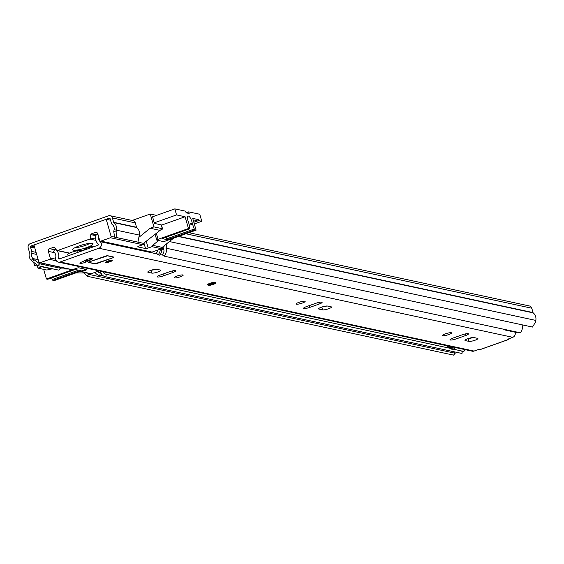 <?xml version="1.0" encoding="UTF-8"?>
<svg xmlns="http://www.w3.org/2000/svg" width="564" height="564" viewBox="0 0 564 564"><rect width="100%" height="100%" fill="white"/><g stroke="black" fill="none" stroke-linecap="round" stroke-linejoin="round"><path stroke-width="0.85" d="M32.522 261.689L34.178 259.807L39.656 263.797L37.992 265.672L31.267 260.427A7.663 7.128 102.1 0 1 29.448 252.644A0.642 0.592 -77.9 0 0 29.448 252.263L28.2 247.899A3.405 3.165 102.1 0 1 30.322 243.599L108.457 215.822A3.405 3.165 102.1 0 1 112.419 217.958L113.674 222.322A0.642 0.592 -77.9 0 0 113.872 222.632A7.663 7.128 102.1 0 1 116.438 230.154L116.071 231.98L116.938 237.613L137.905 242.125L114.605 237.148L113.745 231.522L116.071 231.98M34.178 259.807L32.931 258.552A5.104 4.752 102.1 0 1 31.718 253.363A3.194 2.968 -77.9 0 0 31.732 251.452L30.484 247.088A0.853 0.79 102.1 0 1 31.013 246.017L109.148 218.24A0.853 0.79 102.1 0 1 110.142 218.769L111.39 223.132A3.194 2.968 -77.9 0 0 112.398 224.676A5.104 4.752 102.1 0 1 114.111 229.689L113.745 231.522M167.071 243.436L166.112 248.195L532.486 327.057L535.433 322.248L535.8 320.415A7.663 7.128 102.1 0 0 533.234 312.9A0.642 0.592 -77.9 0 1 533.029 312.59L531.781 308.226A3.405 3.165 102.1 0 0 529.455 305.977L188.968 232.692M166.112 248.195L532.486 327.057M164.18 245.77L163.786 247.737M37.992 265.672L58.959 270.184L60.623 268.309L39.656 263.797M59.333 267.019L60.623 268.309M83.916 272.99L87.173 276.261L88.83 274.379L455.204 353.24L454.485 351.88M87.173 276.261L453.541 355.123L455.204 353.24M116.938 237.613L114.605 237.148M110.093 215.716L132.97 220.637A3.405 3.165 102.1 0 1 135.297 222.886L136.544 227.25A0.642 0.592 -77.9 0 0 136.749 227.553A7.663 7.128 102.1 0 1 139.315 235.075L137.905 242.125M87.547 273.089L88.83 274.379M75.238 247.525A8.509 1.558 164 0 0 85.333 245.411A8.509 1.558 164 0 0 89.732 243.366M73.355 250.148A10.638 1.946 164 0 0 85.989 247.822A10.638 1.946 164 0 0 92.813 243.535A10.638 1.946 164 0 0 92.369 243.387A10.638 1.946 164 0 0 81.604 245.107A10.638 1.946 164 0 0 72.714 249.302A10.638 1.946 164 0 0 73.355 250.148M152.583 216.787L154.367 223.4L161.233 224.881A3.194 0.585 -16 0 1 161.445 225.015A3.194 0.585 -16 0 1 161.339 225.24M37.069 265.002L37.964 268.119L46.354 269.93A3.194 0.585 -16 0 0 50.351 269.162L52.685 268.838M69.569 253.102L57.599 250.522A1.065 0.987 102.1 0 1 56.456 250.092A12.147 11.301 -77.9 0 0 54.475 247.533A1.065 0.987 102.1 0 0 53.51 247.321L49.688 248.682A2.129 1.981 102.1 0 0 48.363 251.368L50.266 258.009A1.065 0.987 102.1 0 1 49.604 259.348L40.1 262.732A1.065 0.987 102.1 0 1 39.586 262.768L71.988 269.74A1.065 0.987 -77.9 0 0 72.502 269.705L76.302 268.351A2.129 0.388 -16 0 1 78.967 267.844L86.595 269.486A2.129 0.388 -16 0 1 86.736 269.571A2.129 0.388 -16 0 1 85.453 270.325L81.653 271.672A1.065 0.987 102.1 0 1 80.511 271.249M60.087 268.915L68.596 269.007M161.233 224.881L162.326 228.702L153.944 226.89L150.25 214.024L156.545 215.377M158.59 240.532L152.661 245.326A1.065 0.987 102.1 0 1 151.998 246.665L148.198 248.019A2.129 0.388 -16 0 1 145.533 248.534L137.905 246.891A2.129 0.388 -16 0 1 137.764 246.799A2.129 0.388 -16 0 1 139.047 246.052L142.847 244.698A1.065 0.987 -77.9 0 0 143.51 243.352L160.62 229.957A3.194 0.585 -16 0 0 162.545 228.836L161.445 225.015M57.599 250.522L89.831 239.066L95.929 240.384M93.377 246.856L91.622 246.482L84.015 249.182L85.777 249.563M110.558 220.221L106.201 219.283L33.953 244.966L38.86 262.063A1.065 0.987 102.1 0 0 39.586 262.768M51.296 268.824L41.764 266.772L37.964 268.119M43.153 266.786L41.764 266.772M81.138 271.707L90.67 273.759A1.065 0.987 -77.9 0 0 91.185 273.723L99.158 270.889M75.844 272.906L87.272 273.032M106.201 219.283L111.108 236.379A1.065 0.987 102.1 0 1 110.445 237.726L100.935 241.103A1.065 0.987 102.1 0 1 100.427 241.138L151.512 252.136A1.065 0.987 -77.9 0 0 152.019 252.101L161.53 248.717A1.065 0.987 -77.9 0 0 162.192 247.377L173.599 238.156M150.25 214.024L132.145 220.461M153.944 226.89L150.137 228.244L138.857 237.359M159.668 230.295L150.137 228.244M162.192 247.377L152.661 245.326M143.51 243.352L136.558 241.857M100.427 241.138A1.065 0.987 102.1 0 1 99.701 240.433L97.798 233.799A2.129 1.981 102.1 0 0 95.316 232.46L91.495 233.82A1.065 0.987 102.1 0 0 90.818 234.617A12.147 11.301 -77.9 0 0 90.529 237.98A1.065 0.987 102.1 0 1 89.831 239.066M88.499 248.597L88.238 247.688M36.611 264.664L34.531 265.404L33.72 262.556M77.219 268.069A2.129 0.388 164 0 0 76.866 268.189L46.445 279.004L47.771 279.222M46.445 279.004L43.682 269.352M37.358 266.011L34.531 265.404M78.537 270.177L52.269 279.518L52.868 280.386L54.073 280.646L84.494 269.832A2.129 0.388 -16 0 0 85.65 269.282M52.269 279.518L51.662 277.862M52.868 280.386L80.433 270.586L75.216 269.465L47.651 279.265M162.228 238.537L189.744 228.772L188.841 223.358A2.129 0.677 -109.6 0 0 188.531 222.322A5.428 1.727 -109.6 0 1 188.002 220.778A5.428 1.727 -109.6 0 1 188.129 216.082A5.428 1.727 -109.6 0 1 191.887 221.61A5.428 1.727 -109.6 0 1 192.239 223.118L189.032 224.261M189.243 225.311L192.514 224.148A2.129 0.677 -109.6 0 1 192.38 223.711A2.129 0.677 -109.6 0 1 192.239 223.118M152.484 216.823L174.826 208.877L185.655 211.211L186.113 212.818L188.7 211.867L199.762 214.249L201.778 221.285L194.312 223.943M193.544 221.278L198.288 219.593L198.577 220.594L193.833 222.279M174.826 208.877L176.553 214.912L185.098 216.752L188.468 228.519L158.047 239.333A2.129 0.388 164 0 0 156.764 240.081A2.129 0.388 164 0 0 156.912 240.172L163.01 241.484A2.129 0.388 164 0 0 165.675 240.976L196.096 230.161L194.89 229.9L194.291 229.026L166.718 238.826L166.119 237.169M189.673 228.78L188.468 228.519M192.514 224.148L194.291 229.026M196.096 230.161L192.719 218.395L198.288 219.593M198.577 220.594L201.778 221.285M188.7 211.867L189.166 213.474L186.113 212.818M176.553 214.912L154.212 222.858M185.098 216.752L161.487 225.142M162.108 238.579L167.318 239.7L166.718 238.826M99.349 275.436L100.878 275.761A7.445 6.93 -77.9 0 0 101.344 275.845L99.814 275.514A7.445 6.93 102.1 0 1 99.349 275.436A7.445 6.93 102.1 0 1 95.062 272.349M99.814 275.514L100.195 272.99L101.717 273.321L101.344 275.845M100.195 272.99A4.893 4.554 102.1 0 1 97.487 271.481M98.524 271.115A4.893 4.554 -77.9 0 0 101.111 273.188M160.246 249.175A7.445 6.93 102.1 0 1 158.019 254.822L159.549 255.154A7.445 6.93 -77.9 0 0 161.706 248.632M157.821 250.035A4.893 4.554 102.1 0 1 156.397 253.01L158.019 254.822M165.957 248.202A7.445 6.93 102.1 0 1 164.124 256.141L520.198 332.781A7.445 6.93 102.1 0 0 522.031 324.85M162.481 247.138A7.875 7.325 -77.9 0 0 162.679 247.356A4.893 4.554 102.1 0 1 162.502 254.322L164.124 256.141M453.47 349.031L106.293 274.308L105.912 276.832L461.994 353.473A7.445 6.93 102.1 0 1 461.528 353.388L105.454 276.748A7.445 6.93 102.1 0 1 101.576 274.259M105.912 276.832A7.445 6.93 102.1 0 1 105.454 276.748M100.857 273.11A7.445 6.93 102.1 0 1 100.195 271.115M462.297 351.428L461.994 353.473M106.293 274.308A4.893 4.554 102.1 0 1 102.895 271.693M503.638 329.221A4.3 3.997 -77.9 0 0 506.944 330.074A5.534 5.146 -77.9 0 0 507.121 329.968M451.447 349.123A5.534 5.146 -77.9 0 0 453.223 349.165A4.293 3.99 -77.9 0 0 455 347.48M447.337 345.831L447.626 346.846A3.109 2.89 -77.9 0 0 448.133 347.008L451.031 347.635A3.109 2.89 -77.9 0 0 452.603 347.509L448.725 347.072L448.436 346.07M452.441 346.93L452.603 347.509M471.666 337.674L472.272 337.808M515.461 332.245A4.3 3.997 -77.9 0 0 517.315 332.309A5.534 5.146 -77.9 0 0 517.491 332.203M506.944 330.074L517.315 332.309M453.223 349.165L463.594 351.4A4.293 3.99 -77.9 0 0 465.074 350.159L464.947 349.624M461.817 351.351A5.534 5.146 -77.9 0 0 463.594 351.4M451.158 347.191L450.988 346.62M448.133 347.008A3.109 2.89 -77.9 0 0 448.725 347.072M87.089 259.447A3.934 0.719 164 0 0 85.15 260.328A10.194 1.861 -16 0 1 81.646 262.041A3.934 0.719 164 0 0 79.862 263.205A3.934 0.719 164 0 0 85.65 262.204A18.069 3.299 164 0 0 91.854 259.172A3.934 0.719 164 0 0 92.284 258.664A3.934 0.719 164 0 0 87.089 259.447M110.142 261.696A3.511 0.642 164 0 0 112.264 260.455A3.511 0.642 164 0 0 107.625 261.153A3.511 0.642 164 0 0 105.51 262.394A3.511 0.642 164 0 0 110.142 261.696M215.786 282.479L215.758 282.374A4.258 0.775 164 0 0 210.139 283.22A4.258 0.775 164 0 0 207.573 284.721L207.608 284.82A4.258 0.775 -16 0 1 210.816 283.107A4.258 0.775 -16 0 1 215.497 282.296A4.258 0.775 -16 0 1 215.786 282.479C214.835 284.136 212.325 285.095 208.257 285.349L207.608 284.82A4.258 0.775 -16 0 0 207.897 285.003M180.332 276.804A4.681 0.853 164 0 0 183.152 275.154A4.681 0.853 164 0 0 176.976 276.078A4.681 0.853 164 0 0 174.149 277.735A4.681 0.853 164 0 0 180.332 276.804M150.673 270.417A4.787 0.874 164 0 0 147.782 272.109A4.787 0.874 164 0 0 148.106 272.306L151.843 273.11A4.787 0.874 164 0 0 157.116 272.208A4.787 0.874 164 0 0 160.726 270.276A4.787 0.874 164 0 0 160.402 270.071L156.665 269.268A4.787 0.874 164 0 0 150.673 270.417M302.325 303.065A4.681 0.853 164 0 0 305.152 301.409A4.681 0.853 164 0 0 298.969 302.339A4.681 0.853 164 0 0 296.149 303.989A4.681 0.853 164 0 0 302.325 303.065M321.466 307.183A4.787 0.874 164 0 0 318.575 308.868A4.787 0.874 164 0 0 318.9 309.072L322.636 309.876A4.787 0.874 164 0 0 327.91 308.966A4.787 0.874 164 0 0 331.519 307.035A4.787 0.874 164 0 0 331.195 306.837L327.458 306.033A4.787 0.874 164 0 0 321.466 307.183M448.718 334.572A4.681 0.853 164 0 0 451.545 332.922A4.681 0.853 164 0 0 445.363 333.853A4.681 0.853 164 0 0 442.543 335.502A4.681 0.853 164 0 0 448.718 334.572M467.859 338.696A4.787 0.874 164 0 0 464.969 340.381A4.787 0.874 164 0 0 465.3 340.586L469.029 341.389A4.787 0.874 164 0 0 474.303 340.48A4.787 0.874 164 0 0 477.912 338.548A4.787 0.874 164 0 0 477.588 338.344L473.852 337.54A4.787 0.874 164 0 0 467.859 338.696M112.68 257.903A2.129 0.388 164 0 0 113.963 257.149A2.129 0.388 164 0 0 113.815 257.064L107.717 255.746A2.129 0.388 164 0 0 105.052 256.26L89.845 261.668A2.129 0.388 164 0 0 88.562 262.415A2.129 0.388 164 0 0 88.703 262.507L94.808 263.818A2.129 0.388 164 0 0 97.466 263.31L112.666 257.868M465.617 335.552A4.787 0.874 164 0 0 468.501 333.86A4.787 0.874 164 0 0 462.184 334.812L452.871 338.125A4.787 0.874 164 0 0 449.98 339.817A4.787 0.874 164 0 0 456.297 338.865L465.617 335.552L465.159 333.958M319.224 304.038A4.787 0.874 164 0 0 322.107 302.353A4.787 0.874 164 0 0 315.791 303.305L306.478 306.612A4.787 0.874 164 0 0 303.587 308.304A4.787 0.874 164 0 0 309.904 307.352L319.224 304.038L318.766 302.452M160.077 275.105A4.787 0.874 164 0 0 157.194 276.79A4.787 0.874 164 0 0 163.511 275.838L172.824 272.532A4.787 0.874 164 0 0 175.714 270.84A4.787 0.874 164 0 0 169.397 271.792L160.077 275.105M480.923 349.257A3.722 1.184 70.4 0 1 480.732 349.398A3.722 1.184 70.4 0 1 480.493 349.412L478.822 349.377L474.063 351.062A3.828 3.567 102.1 0 1 472.223 351.189L58.353 262.105A3.828 3.567 102.1 0 1 55.702 257.487A5.069 4.716 -77.9 0 0 53.432 251.847L54.884 249.027L55.928 249.253M507.621 339.19L508.516 339.45A3.722 1.184 -109.6 0 0 508.756 339.436A3.722 1.184 -109.6 0 0 509.172 338.583M507.642 339.26L512.739 337.314A3.828 3.567 102.1 0 0 515.017 332.161M98.686 236.901A5.069 4.716 -77.9 0 0 100.195 241.674A3.828 3.567 102.1 0 1 98.869 248.231L60.193 261.978A3.828 3.567 102.1 0 1 58.353 262.105M54.884 249.027A8.256 7.684 -77.9 0 1 58.578 258.213A0.642 0.592 102.1 0 0 59.326 258.961L98.002 245.213A0.642 0.592 102.1 0 0 98.221 244.12A8.256 7.684 -77.9 0 1 96.458 234.243L98.178 235.132M152.118 269.952L152.583 270.057M322.911 306.717L323.376 306.816M96.458 234.243L98.023 234.582M162.009 248.357L163.546 248.689M161.748 249.098L163.828 249.542M151.505 270.142A4.787 0.874 164 0 0 156.143 269.225M322.298 306.901A4.787 0.874 164 0 0 326.937 305.984M468.691 338.414A4.787 0.874 164 0 0 473.33 337.498M92.151 258.538A3.722 0.684 -16 0 1 89.902 259.792A3.722 0.684 -16 0 1 84.988 260.533A3.722 0.684 -16 0 1 85.002 260.427M84.811 249.908L77.67 250.776A6.387 1.163 164 0 0 71.586 252.284A6.387 1.163 164 0 0 67.736 254.533L68.11 255.844M88.604 262.295A2.129 0.388 -16 0 0 88.647 262.302L94.999 263.755L112.603 257.882L113.625 257.128L107.527 255.816L89.88 261.654M109.148 218.24L109.924 218.402M31.013 246.017L34.467 246.757M178.273 236.492L533.234 312.9M169.397 241.547L535.8 320.415M178.739 236.33L533.029 312.59M185.908 233.778L531.781 308.226M31.267 260.427L32.931 258.552L38.176 259.68M31.718 253.363L36.667 254.427M31.732 251.452L36.082 252.39M30.484 247.088L34.834 248.026M114.111 229.689L139.315 235.075M113.872 222.632L136.749 227.553M113.674 222.322L136.544 227.25M112.419 217.958L135.297 222.886M85.227 269.529L85.453 270.325M148.198 248.019L146.231 241.159M143.947 242.999L145.533 248.534M81.653 271.672L91.185 273.723M56.337 260.801L49.604 259.348M40.1 262.732L72.502 269.705M161.53 248.717L151.998 246.665M142.847 244.698L110.445 237.726M100.935 241.103L152.019 252.101M95.668 239.087L90.529 237.98M114.605 237.134L111.108 236.379M55.639 259.165L50.266 258.009M48.363 251.368L54.511 252.693M90.818 234.617L95.915 235.717M54.525 249.725L49.688 248.682M53.51 247.321L54.475 247.533M95.316 232.46L97.248 232.876M96.204 234.835L91.495 233.82M158.047 239.333L156.249 233.059M194.89 229.9L167.318 239.7M147.951 271.763L148.106 272.306M318.745 308.529L318.9 309.072M465.138 340.043L465.3 340.586M480.493 349.412L508.516 339.45M98.869 248.231L512.739 337.314M60.193 261.978L474.063 351.062M100.195 241.674L157.243 253.948M160.07 254.561L163.341 255.266M58.578 258.213L60.355 258.601M455.79 337.089L456.297 338.865M468.226 338.569L469.029 341.389M309.396 305.575L309.904 307.352M321.832 307.056L322.636 309.876M163.003 274.062L163.511 275.838M172.373 270.939L172.824 272.532M151.032 270.29L151.843 273.11M85.213 260.681L85.65 262.204M208.511 285.335A3.722 0.684 164 0 0 213.178 284.439A3.722 0.684 164 0 0 215.166 282.966A3.722 0.684 164 0 0 210.506 283.861A3.722 0.684 164 0 0 208.511 285.335M214.454 283.22A2.926 0.536 -16 0 1 212.889 284.376A2.926 0.536 -16 0 1 209.23 285.081A2.926 0.536 -16 0 1 210.795 283.925A2.926 0.536 -16 0 1 214.454 283.22M209.66 284.425A2.397 0.437 164 0 0 211.817 284.073A2.397 0.437 164 0 0 213.834 283.227M78.107 252.291L77.67 250.776M88.893 262.436L89.923 261.682M97.417 263.282L94.893 263.762L88.506 262.218M97.41 263.289L112.603 257.882M107.809 261.097A2.926 0.536 -16 0 1 111.475 260.399A2.926 0.536 -16 0 1 109.902 261.548A2.926 0.536 -16 0 1 106.243 262.253A2.926 0.536 -16 0 1 107.809 261.097M106.681 261.597A2.397 0.437 164 0 0 109.571 261.005A2.397 0.437 164 0 0 110.847 260.399M57.084 250.557L69.358 253.201M47.721 279.265L75.259 269.472M156.764 240.081L155.037 234.039M189.744 228.772L162.171 238.572M505.344 330.081L515.715 332.316M480.732 349.398L508.756 339.436M213.996 282.987L209.392 284.312M112.617 257.882L113.907 256.951M111.016 260.159L106.413 261.484"/></g></svg>
